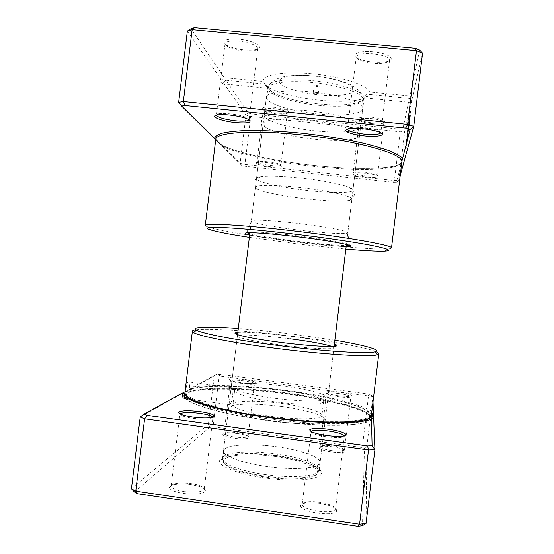 <?xml version="1.0" encoding="UTF-8"?>
<svg xmlns="http://www.w3.org/2000/svg" width="554" height="554" viewBox="0 0 554 554"><rect width="100%" height="100%" fill="white"/><g stroke="black" fill="none" stroke-linecap="round" stroke-linejoin="round"><path stroke-width="0.42" stroke-dasharray="2.77 2.08" d="M192.972 387.149C211.87 383.977 250.92 385.688 287.948 390.667C324.976 395.57 360.128 403.804 371.291 411.151L370.91 394.739L367.87 393.949L219.917 374.317L216.434 374.234L192.972 387.149L186.227 391.505C185.514 395.168 184.717 397.474 183.817 398.437L183.672 398.548C182.903 398.866 182.515 397.599 182.508 394.739M187.273 390.688L188.72 392.564L190.548 391.539L190.86 389.545L189.447 389.351C189.835 384.268 189.426 381.748 188.222 381.782L188.041 381.914C187.037 383.326 186.241 386.505 185.666 391.436L184.877 392.945M231.683 387.613C234.231 386.055 232.465 402.945 229.709 404.683L229.591 404.794C229.134 405.14 229.065 404.164 229.391 401.858L230.519 392.585L231.683 387.613M190.86 389.545C204.004 384.545 246.994 385.743 287.498 391.228C330.724 396.879 370.702 407.55 369.747 415.015C371.104 422.529 321.936 424.087 267.229 416.421C219.516 410.002 184.752 399.032 186.864 392.883L187.404 391.671L187.183 393.659C186.837 394.739 186.13 394.96 185.064 394.33M371.755 412.328L371.291 411.151M338.328 395.722C329.955 394.476 325.717 393.305 325.6 392.19C327.026 391.366 331.59 391.429 339.29 392.364C346.707 393.43 350.973 394.524 352.081 395.646C351.624 396.719 347.039 396.747 338.328 395.722M339.117 393.589C332.047 392.731 327.864 392.682 326.569 393.444L326.521 393.555C327.075 394.586 330.973 395.632 338.231 396.699C345.786 397.599 349.996 397.613 350.862 396.733L350.841 396.616C349.837 395.577 345.925 394.566 339.117 393.589M240.533 382.675C233.144 381.602 229.46 380.57 229.488 379.601C231.191 378.714 236.219 378.777 244.577 379.767C251.107 380.695 254.812 381.644 255.692 382.613C255.006 383.735 249.951 383.763 240.533 382.675M244.279 380.965C236.613 380.051 232.001 380.002 230.45 380.827L230.402 380.93C230.789 381.831 234.183 382.738 240.574 383.666C248.76 384.621 253.4 384.628 254.487 383.7L254.466 383.583C253.677 382.689 250.276 381.817 244.279 380.965M311.043 431.518L310.981 431.718C311.646 433.588 316.916 435.299 326.784 436.843C337.227 438.076 343.071 437.84 344.318 436.136L344.304 435.929M179.967 413.907L179.898 414.122C180.285 415.673 184.627 417.079 192.931 418.346C204.571 419.662 211.24 419.399 212.93 417.55L212.909 417.328M319.762 503.447C308.46 502.111 302.048 502.9 300.503 505.816C301.175 508.828 306.854 511.266 317.539 513.136C328.875 514.465 335.315 513.703 336.867 510.857C336.181 507.748 330.482 505.283 319.762 503.447M317.823 511.162C308.045 509.465 302.837 507.242 302.2 504.5L302.207 504.452C303.675 501.827 309.554 501.121 319.852 502.346C329.616 504.015 334.845 506.252 335.537 509.071L335.53 509.112C334.097 511.695 328.197 512.381 317.823 511.162M332.732 446.787C324.533 445.804 319.921 446.074 318.882 447.584C319.457 449.232 323.674 450.679 331.548 451.939C339.761 452.916 344.394 452.66 345.433 451.178C344.851 449.495 340.62 448.034 332.732 446.787M331.735 450.596C324.526 449.446 320.655 448.124 320.122 446.621L320.122 446.607C321.105 445.243 325.33 445.007 332.816 445.901C340.011 447.036 343.896 448.366 344.456 449.896L344.456 449.917C343.494 451.261 339.256 451.489 331.735 450.596M238.047 433.602C229.176 432.577 224.093 432.868 222.791 434.481C223.186 435.922 226.849 437.182 233.788 438.269C242.694 439.287 247.79 439.01 249.078 437.425C248.691 435.956 245.013 434.682 238.047 433.602M234.107 436.961C227.756 435.963 224.391 434.814 224.017 433.505L224.024 433.491C225.243 432.03 229.903 431.774 238.005 432.709C244.362 433.692 247.735 434.848 248.123 436.185L248.116 436.206C246.925 437.639 242.257 437.895 234.107 436.961M191.421 484.729C180.923 483.109 169.455 484.431 169.434 487.402C169.822 489.909 174.51 491.91 183.492 493.427C196.144 494.812 203.491 493.946 205.541 490.837C205.174 488.254 200.472 486.218 191.421 484.729M184.018 491.523C175.798 490.145 171.505 488.316 171.131 486.038L171.138 485.996C173.104 483.123 179.821 482.326 191.282 483.607C199.523 484.965 203.837 486.814 204.225 489.147L204.225 489.189C202.328 492.014 195.59 492.797 184.018 491.523M237.825 332.407C245.277 331.68 268.448 333.446 290.822 336.313C311.971 339.062 326.493 341.652 334.387 344.089M290.303 338.84C266.516 335.779 242.084 334.159 238.061 335.565L237.382 336.063C236.579 337.705 255.782 341.756 280.497 344.9C308.647 348.563 334.658 349.823 333.951 347.746L332.047 346.479M334.851 340.239L294.188 334.332C274.313 331.811 255.678 329.886 238.289 328.55M195.881 329.775C208.449 327.899 252.451 331.147 294.119 336.486C330.683 341.119 365.467 347.33 375.751 351.541M276.349 455.914C248.594 451.835 219.917 453.871 219.64 460.838C218.518 466.302 238.234 474.21 264.14 477.839C293.641 482.243 321.459 479.549 321.417 473.158C322.58 467.091 301.12 459.308 276.349 455.914M264.812 474.515C240.291 471.087 221.538 463.677 222.507 458.553L222.521 458.442C222.957 451.981 250.069 450.146 276.37 454.003C299.818 457.209 320.115 464.487 319.187 470.145L319.173 470.256C319.125 476.232 292.727 478.67 264.812 474.515M371.367 415.514C372.33 407.869 331.521 396.983 287.498 391.228C246.731 385.709 203.45 384.441 189.447 389.351M140.21 416.989L183.672 392.647M186.227 391.505L214.266 375.972L219.19 376.083L368.5 395.93L362.6 444.994L213.325 424.309L208.373 424.419L131.443 488.739M219.917 374.317L219.19 376.083L213.325 424.309L213.532 426.871L361.437 447.41L364.456 448.415L362.482 525.67M216.434 374.234L214.266 375.972L208.373 424.419L210.021 426.961L213.532 426.871M366.069 523.315L366.873 446.399L362.6 444.994L361.437 447.41M367.87 393.949L368.5 395.93L372.8 397.059L366.873 446.399L364.456 448.415M370.91 394.739L372.8 397.059L373.001 401.962M134.477 491.994L210.021 426.961M185.666 391.436L187.404 391.671M316.805 86.528L314.111 85.593L316.486 85.261L319.173 86.202L316.805 86.528M315.891 94.09L313.197 93.169L315.565 92.864L318.259 93.785L315.891 94.09M317.504 113.986C340.973 116.465 362.337 114.353 362.766 108.799L362.773 108.695C364.137 103.037 339.145 94.533 311.126 91.895C286.577 89.374 266.668 91.964 266.412 97.033L266.391 97.137C265.29 103.335 291.12 111.444 317.504 113.986M284.576 386.2C306.473 389.067 325.994 393.97 327.726 397.405L327.878 398.077C328.397 401.782 302.186 402.072 274.05 398.194C249.335 394.926 230.291 389.462 231.267 386.387L231.579 385.771C234.349 382.44 259.826 382.835 284.576 386.2M283.766 390.238C304.042 392.897 322.012 397.523 323.474 400.771L323.598 401.38C324.042 404.912 299.866 405.272 274.022 401.692C251.315 398.679 233.74 393.555 234.64 390.612L234.903 390.051C237.327 386.851 260.851 387.108 283.766 390.238M282.159 403.485C303.807 406.345 322.587 411.754 321.909 415.396L321.715 415.916C320.198 419.454 296.722 419.904 272.236 416.469C250.837 413.596 233.74 408.52 233.005 405.182L232.936 404.628C233.102 400.445 257.866 400.113 282.159 403.485M282.104 406.588C305.559 409.697 326.001 415.666 325.267 419.752L325.073 420.306C323.557 424.288 298.01 424.918 271.266 421.151C247.908 418 229.363 412.349 228.691 408.637L228.636 408.056C228.857 403.367 255.796 402.917 282.104 406.588M277.242 446.794C300.69 449.986 321.008 457.071 320.108 462.486C320.378 468.282 293.911 470.561 265.788 466.406C241.087 462.971 222.251 455.7 223.449 450.79C223.851 444.599 250.941 442.971 277.242 446.794M277.215 446.843C300.545 450.014 320.745 457.064 319.859 462.451C320.115 468.22 293.793 470.478 265.823 466.35C241.253 462.936 222.514 455.7 223.705 450.811C224.107 444.654 251.045 443.034 277.215 446.843M276.169 455.492C299.368 458.664 319.471 465.886 318.758 471.544L318.751 471.634C318.972 477.707 292.609 480.242 264.646 476.073C240.076 472.638 221.365 465.145 222.59 460L222.604 459.91C223.276 453.497 250.138 451.669 276.169 455.492M275.947 456.648C298.682 459.765 318.349 466.863 317.615 472.43C318.017 478.455 292.138 481.011 264.653 476.911C240.484 473.531 222.126 466.115 223.497 461.046C224.121 454.723 250.429 452.895 275.947 456.648M295.24 223.144C272.028 220.464 253.012 219.543 251.53 220.845L251.343 221.088C250.768 222.957 277.035 227.659 303.391 230.644C326.853 233.379 347.85 234.481 347.815 232.763L347.683 232.479C346.638 230.651 321.846 226.15 295.24 223.144M215.728 139.663L241.807 165.507L245.2 166.276L393.312 182.342L396.456 182.273L401.311 163.458L399.919 164.552L401.969 160.916M409.683 118.625L410.14 115.384C409.288 124.664 406.373 146.838 405.784 148.638L405.632 148.479C405.59 145.328 409.06 117.254 410.126 112.164L406.227 144.94L409.946 118.653L406.359 144.857L410.382 112.192C409.309 117.275 405.84 145.356 405.888 148.507L406.04 148.666C406.636 146.858 409.551 124.692 410.403 115.412L409.946 118.653M408.132 131.665L410.569 111.382M410.313 111.354L407.876 131.644M380.833 132.787L379.033 130.938C375.764 129.47 370.778 128.362 364.068 127.614C357.759 127.018 352.967 127.06 349.699 127.759L347.51 129.172M249.12 119.747L247.43 117.912C243.587 116.098 237.777 114.747 229.993 113.854C224.889 113.355 221.032 113.355 218.421 113.854L216.337 115.17M365.245 176.941C354.906 175.59 350.765 174.295 352.815 173.063C355.162 172.564 359.269 172.613 365.141 173.201C371.256 173.914 375.46 174.787 377.759 175.826C379.504 177.446 375.335 177.82 365.245 176.941M365.28 172.246C359.906 171.705 356.146 171.664 353.985 172.128L353.168 172.626C353.84 173.769 357.912 174.794 365.37 175.708C372.607 176.394 376.658 176.269 377.516 175.327L376.838 174.655C374.726 173.7 370.875 172.896 365.28 172.246M270.428 166.685C259.348 165.196 254.75 163.797 256.62 162.488C258.614 162.08 262.153 162.135 267.236 162.647C273.974 163.444 278.641 164.434 281.238 165.625C283.004 167.135 279.403 167.488 270.428 166.685M267.506 161.72C262.852 161.242 259.611 161.193 257.776 161.574L256.987 162.052C257.88 163.305 262.361 164.441 270.428 165.445C276.813 166.068 280.331 165.958 280.982 165.113L280.331 164.455C277.949 163.354 273.676 162.447 267.506 161.72M371.879 117.254C361.263 116.575 357.164 117.434 359.581 119.837C362.032 121.16 366.097 122.136 371.776 122.773C377.232 123.279 381.256 123.161 383.846 122.413C386.761 120.509 382.772 118.785 371.879 117.254M371.651 123.632C366.436 123.05 362.704 122.157 360.46 120.945L359.539 119.83C360.377 118.424 364.449 118.016 371.741 118.604C379.275 119.539 383.326 120.807 383.887 122.413L382.717 123.313C380.349 123.992 376.658 124.103 371.651 123.632M373.161 51.799C359.151 50.338 350.031 54.417 357.621 58.26C361.284 60.171 366.395 61.466 372.96 62.145C379.123 62.692 384.102 62.436 387.876 61.376C396.546 59.091 387.655 53.004 373.161 51.799M372.794 63.211C366.762 62.588 362.067 61.397 358.708 59.652C356.977 58.689 356.153 57.734 356.236 56.785C357.448 54.133 363.022 53.129 372.967 53.786C383.368 55.088 388.908 57.228 389.58 60.213C389.441 61.155 388.402 61.923 386.477 62.512C383.015 63.475 378.451 63.71 372.794 63.211M238.788 39.168C225.153 38.621 220.991 40.581 226.302 45.033C230.658 47.457 236.669 49.084 244.328 49.908C249.293 50.359 253.268 50.213 256.253 49.465C265.387 47.457 253.974 40.421 238.788 39.168M243.933 50.933C236.89 50.172 231.378 48.683 227.389 46.474L225.042 43.621C225.893 41.37 230.492 40.546 238.843 41.148C250.422 42.693 256.737 45.137 257.797 48.475L254.868 50.539C252.139 51.217 248.49 51.349 243.933 50.933M273.953 107.324C264.507 106.68 260.976 107.483 263.365 109.727C266.135 111.257 270.657 112.379 276.931 113.099C281.654 113.549 285.109 113.466 287.297 112.857C291.826 111.645 283.828 108.245 273.953 107.324M276.681 113.937C270.92 113.279 266.772 112.247 264.237 110.855L263.337 109.74C263.988 108.487 267.52 108.134 273.946 108.674C282.104 109.72 286.557 111.119 287.318 112.871L286.189 113.722C284.181 114.276 281.017 114.353 276.681 113.937M315.461 130.855C289.084 128.251 263.192 120.633 264.216 115.059C264.445 113.335 266.938 111.984 271.682 111.001C280.393 109.387 292.775 109.346 308.827 110.869C328.854 113.099 344.013 116.478 354.318 121.007C358.694 123.085 360.793 124.996 360.606 126.721C360.239 131.727 338.93 133.369 315.461 130.855M359.539 135.287L359.532 135.605C359.283 137.115 357.198 138.299 353.286 139.151C344.2 140.875 331.257 140.896 314.45 139.213C294.139 136.942 278.78 133.5 268.365 128.874C264.764 127.115 263.018 125.467 263.136 123.937C263.067 119.567 282.962 117.663 307.692 120.273C331.361 122.628 354.034 128.611 358.403 133.299M308.239 190.59C281.875 187.758 255.754 181.885 256.509 178.526C256.62 177.696 258.199 177.072 261.246 176.657C269.382 175.715 282.533 176.186 300.697 178.076C320.932 180.251 341.119 184.163 348.798 187.252C351.658 188.381 353.043 189.364 352.946 190.195C352.822 193.235 331.701 193.235 308.239 190.59M307.228 198.955C287.18 196.746 266.709 192.965 258.953 189.89C256.55 188.956 255.38 188.131 255.429 187.418C255.145 184.842 274.826 184.717 299.555 187.487C327.739 190.521 353.168 196.351 351.873 199.087C351.755 199.793 350.419 200.313 347.87 200.652C339.367 201.531 325.821 200.97 307.228 198.955M249.362 237.375L305.012 244.82L345.848 249.051M391.512 247.936C391.422 248.434 390.099 248.76 387.551 248.919C376.076 249.646 341.451 246.876 305.462 242.673C264.362 237.908 221.468 231.253 208.9 227.299C206.462 226.538 205.257 225.9 205.285 225.402M369.539 94.422L409.358 98.363L402.876 128.84L399.711 129.13L251.564 113.958L248.192 113.009L225.984 80.24L264.521 84.049L268.475 87.234C285.705 98.46 343.695 105.475 363.105 98.688C366.63 97.552 368.77 96.133 369.539 94.422L364.047 98.183C363.77 99.99 361.81 101.465 358.161 102.628C349.062 105.163 335.911 105.62 318.716 103.993C297.99 101.714 282.526 97.795 272.333 92.241L268.032 88.273L267.686 86.521C267.741 81.092 287.755 78.135 312.491 80.655C340.052 83.211 364.802 91.812 364.061 97.802C364.705 96.354 366.533 94.409 369.553 91.964C367.821 85.281 341.43 76.5 312.768 73.862C284.029 70.947 261.557 74.901 263.233 81.486L224.225 77.643L191.068 28.711M400.23 175.431L398.832 180.486L404.739 131.374L422.557 53.122M419.634 50.033L409.877 95.939L369.553 91.964M187.356 31.107L221.552 80.088L224.225 77.643M225.984 80.24L223.103 82.311L222.466 83.772C221.863 84.076 221.565 82.844 221.552 80.088M223.103 82.311L245.983 115.087L250.747 116.409L400.265 131.762L404.739 131.374L402.876 128.84M396.456 182.273L398.832 180.486L394.393 180.597L244.916 164.413L240.124 163.312L245.983 115.087L248.192 113.009M241.807 165.507L240.124 163.312L178.651 102.386M245.2 166.276L244.916 164.413L250.747 116.409L251.564 113.958M393.312 182.342L394.393 180.597L400.265 131.762L399.711 129.13M215.721 139.746L221.261 145.543C235.699 153.742 275.823 162.343 314.679 166.47C353.535 170.722 391.096 170.424 399.919 164.552M263.233 81.486L268.032 88.273L264.521 84.049M411.657 100.994L409.358 98.363M409.877 95.939L412.128 98.931M221.261 145.543L221.046 144.677L220.25 144.22C234.938 152.599 275.567 161.339 314.894 165.507C354.214 169.808 392.287 169.476 401.311 163.458L401.969 160.951M215.755 140.12L215.748 139.483L216.538 140.564M190.548 391.539C203.623 386.408 246.703 387.53 287.277 393.035C330.503 398.693 370.474 409.461 369.504 417.051L369.082 418.125M363.445 421.137C350.363 425.237 308.696 424.502 266.952 418.679C231.759 413.907 201.711 406.338 191.525 400.327M186.94 396.435L186.615 394.919L187.183 393.659M371.346 419.08C369.83 426.358 320.385 427.646 266.529 420.077C219.765 413.762 184.69 402.966 184.344 396.449M188.27 392.17C201.635 386.831 245.817 387.959 287.374 393.596C328.023 398.956 366.125 408.679 371.062 416.407M314.16 76.099C335.232 78.114 354.054 84.686 354.082 89.582C354.422 94.519 337.843 96.756 318.91 94.838C299.991 92.989 281.702 87.31 279.528 82.241C277.042 77.151 293.073 74.014 314.16 76.099M318.488 105.329C342.649 107.878 364.38 105.191 363.099 98.958C362.932 93.12 338.84 84.997 312.338 82.532C289.209 80.178 269.978 82.622 268.413 87.504C265.269 93.958 291.439 102.781 318.488 105.329M346.153 246.53C336.88 246.371 322.255 245.145 302.276 242.853C280.691 240.346 258.503 237.008 249.667 234.848M249.799 233.767C257.568 235.872 280.213 239.342 302.29 241.897C323.01 244.272 337.67 245.457 346.285 245.443M349.228 245.145L349.429 244.667C348.39 243.123 321.909 238.642 293.426 235.381C268.586 232.486 248.365 231.198 246.932 232.264L247.015 232.777M229.709 404.683L183.817 398.437M369.747 415.015L369.435 417.917M186.864 392.883L186.435 395.985M186.421 397.814C188.055 404.226 222.833 414.392 266.619 420.306C296.847 424.288 322.573 425.929 343.785 425.223C354.809 424.703 362.42 423.533 366.63 421.719L368.999 419.911M188.72 392.564C202.231 387.371 245.921 388.389 287.263 394.019C315.441 397.869 338.175 402.696 355.467 408.499C367.565 412.792 370.681 416.324 370.91 416.629M326.569 393.444L325.6 392.19M230.45 380.827L229.488 379.601M302.2 504.5L300.503 505.816M320.122 446.621L318.882 447.584M230.402 380.93L224.024 433.491L222.791 434.481M171.131 486.038L169.434 487.402M238.061 335.565L237.306 334.581M222.507 458.553L219.64 460.838M320.122 446.607L326.521 393.555M302.207 504.452L310.981 431.718M171.138 485.996L179.898 414.122M222.521 458.442L229.391 401.858M230.519 392.585L237.382 336.063M319.187 470.145L333.951 347.746M204.225 489.147L212.93 417.55M335.537 509.071L344.318 436.136M248.123 436.185L254.487 383.7M344.456 449.896L350.862 396.733M319.173 470.256L321.417 473.158M333.404 347.102L334.374 346.326M204.225 489.189L205.541 490.837M248.116 436.206L249.078 437.425M344.456 449.917L345.433 451.178M335.53 509.112L336.867 510.857M254.466 383.583L255.692 382.613M350.841 396.616L352.081 395.646M231.544 387.745L188.041 381.914M313.197 93.169L314.111 85.593M317.283 94.125L315.545 94.997L314.063 93.737M362.773 108.695L363.099 98.958C363.763 94.138 356.347 86.459 346.832 83.142C337.303 79.596 326.264 77.207 313.709 75.974C302.99 74.949 293.544 75.109 285.358 76.431C276.134 77.879 269.057 83.148 268.413 87.504L266.412 97.033M362.766 108.799L346.416 244.369M334.117 346.354L327.878 398.077M323.474 400.771L327.726 397.405M323.598 401.38L321.909 415.396M321.715 415.916L325.073 420.306M325.267 419.752L320.108 462.486M228.636 408.056L223.449 450.79M233.005 405.182L228.691 408.637M234.64 390.612L232.936 404.628M234.903 390.051L231.579 385.771M266.391 97.137L249.93 232.694M237.548 334.664L231.267 386.387M319.859 462.451L318.751 471.634M317.615 472.43L318.758 471.544M223.705 450.811L222.59 460M223.497 461.046L222.604 459.91M318.259 93.785L319.173 86.202M251.53 220.845L246.932 232.264L254.085 232.694C263.178 233.144 276.224 234.335 293.225 236.26C312.74 238.58 328.349 240.81 340.059 242.943L349.429 244.667L347.683 232.479M401.913 161.138C402.052 161.574 401.449 162.537 400.106 164.026C391.927 169.192 353.902 169.905 314.859 165.514C275.774 161.422 235.215 152.537 221.046 144.677L218.428 142.426M349.699 127.759L348.189 128.985M218.421 113.854L216.912 115.031M353.985 172.128L352.815 173.063M257.776 161.574L256.62 162.488M360.46 120.945L359.581 119.837M358.708 59.652L357.621 58.26M227.389 46.474L226.302 45.033M264.237 110.855L263.365 109.727M271.682 111.001C264.48 113.383 261.121 116.458 261.599 120.225C261.163 122.663 263.413 125.55 268.365 128.874M261.246 176.657C255.346 178.672 255.616 179.157 254.307 181.297C253.317 184.683 254.861 187.55 258.953 189.89M384.85 251.087L387.551 248.919M356.236 56.785L347.517 129.054M225.042 43.621L216.337 115.038M359.539 119.83L353.168 172.626M263.337 109.74L256.987 162.052M263.136 123.937L256.509 178.526M267.686 86.521L264.216 115.059M255.429 187.418L251.343 221.088M351.873 199.087L347.815 232.763M364.047 98.183L360.606 126.721M359.532 135.605L352.946 190.195M287.318 112.871L280.982 165.113M383.887 122.413L377.516 175.327M257.797 48.475L249.148 119.616M389.58 60.213L380.854 132.676M267.928 88.287L222.466 83.772M411.525 102.538L364.56 97.878M358.161 102.628L363.105 98.688M272.333 92.241L268.475 87.234M211.005 230.048L208.9 227.299M348.798 187.252C354.041 190.618 353.667 191.019 354.428 193.408C354.581 196.94 352.399 199.35 347.87 200.652M354.318 121.007C360.744 125.031 363.272 128.819 361.907 132.364C361.755 134.837 358.881 137.101 353.286 139.151M286.189 113.722L287.297 112.857M254.868 50.539L256.253 49.465M386.477 62.512L387.876 61.376M382.717 123.313L383.846 122.413M280.331 164.455L281.238 165.625M376.838 174.655L377.759 175.826M247.43 117.912L248.594 119.456M379.033 130.938L380.217 132.461"/><path stroke-width="0.83" d="M184.344 396.449L185.064 394.33L183.672 392.647L181.747 393.326L143.992 414.101L140.21 416.989L131.443 488.739L135.765 491.169L359.574 524.195L366.069 523.315L374.926 449.592L368.5 449.945L359.574 524.195L357.891 526.3L137.537 493.725L134.477 491.994L131.443 488.739M143.992 414.101L147.108 415.368L367.551 445.922L372.094 445.693L371.471 419.032C372.717 418.976 373.167 417.965 372.828 415.999L371.755 412.328M371.471 419.032C361.139 424.281 314.437 423.99 266.516 417.3C218.401 410.819 182.308 399.884 181.747 393.326M326.895 435.569C315.274 433.72 309.575 431.76 309.783 429.696C312.027 428.138 318.335 427.993 328.702 429.267C338.549 430.749 344.304 432.494 345.966 434.495C345.537 436.621 339.18 436.981 326.895 435.569M344.304 435.929L344.269 435.832C342.767 433.976 337.497 432.369 328.453 430.998C318.924 429.835 313.142 429.98 311.099 431.428L311.043 431.518M192.785 417.058C182.979 415.535 178.284 413.907 178.693 412.176C181.511 410.445 188.713 410.265 200.319 411.636C208.588 412.855 213.332 414.281 214.557 415.909C215.866 418.021 204.232 418.699 192.785 417.058M212.909 417.328L212.888 417.259C211.78 415.749 207.431 414.44 199.835 413.312C189.184 412.058 182.571 412.238 180.008 413.845L179.967 413.907M334.387 344.089L336.202 344.865C342.282 347.76 313.668 346.679 280.539 342.372C251.17 338.653 230.353 333.965 235.879 332.725L237.825 332.407M238.289 328.55C209.495 326.341 190.278 326.659 196.448 330.142C201.594 333.446 234.654 339.927 275.781 345.177C323.605 351.388 368.895 354.131 375.106 351.762C381.935 349.851 363.348 344.962 334.851 340.239M375.751 351.541C377.828 352.392 378.839 353.127 378.791 353.764L377.378 354.754C371.138 357.351 324.478 354.664 275.109 348.231C232.659 342.794 198.671 336.001 193.526 332.504L192.397 331.202C192.501 330.579 193.658 330.101 195.881 329.775M192.397 331.202L184.877 392.945C182.709 399.226 218.096 410.424 266.786 416.975C322.636 424.807 372.773 423.18 371.367 415.514L378.791 353.764M182.508 394.739L182.55 393.541M367.551 445.922L368.5 449.945L144.601 418.817L135.765 491.169L137.537 493.725M147.108 415.368L144.601 418.817L140.21 416.989M373.001 401.962L374.926 449.592L372.094 445.693M366.069 523.315L362.482 525.67L357.891 526.3M332.047 346.479C324.852 344.082 310.939 341.534 290.303 338.84M364.075 135.868C350.904 134.608 341.056 130.502 348.189 128.985C351.748 128.237 356.977 128.196 363.874 128.853C371.215 129.664 376.658 130.869 380.217 132.461C386.623 135.384 376.838 137.288 364.075 135.868M347.51 129.172C348.674 131.25 354.248 132.898 364.241 134.11C373.811 134.941 379.345 134.497 380.833 132.787M235.492 122.552C221.697 121.25 209.315 116.409 216.912 115.031C219.758 114.498 223.975 114.498 229.55 115.045C238.061 116.021 244.411 117.49 248.594 119.456C252.631 122.476 248.261 123.507 235.492 122.552M216.337 115.17C218.006 117.524 224.37 119.394 235.429 120.793C243.428 121.52 247.991 121.174 249.12 119.747M345.848 249.051C364.615 250.706 377.62 251.384 384.85 251.087C392.828 250.595 387.869 248.587 369.989 245.069C351.845 241.641 320.392 237.098 289.306 233.504C230.783 226.683 195.022 225.679 211.005 230.048C217.957 232.064 230.748 234.501 249.362 237.375M289.368 230.443C345.308 236.821 394.123 245.526 391.512 247.936L401.969 160.958L401.124 159.739C397.045 151.976 351.181 139.892 300.954 134.816C252.222 129.615 215.208 132.475 215.748 139.483L205.285 225.402C204.197 222.895 240.658 224.792 289.368 230.443M401.969 160.916L410.092 129.463L405.757 128.106L184.946 105.537L183.346 101.569L407.633 124.394L413.762 126.347L422.557 53.122L416.49 50.649L192.127 29.694L187.356 31.107L178.651 102.386L183.346 101.569L192.127 29.694L194.454 27.7L415.355 48.274L419.634 50.033L422.557 53.122M410.092 129.463L413.762 126.347L400.23 175.431M358.403 133.299L359.539 135.287M187.356 31.107L191.068 28.711L194.454 27.7M405.757 128.106L407.633 124.394L416.49 50.649L415.355 48.274M184.946 105.537L181.615 106.084L215.721 139.746M181.615 106.084L178.651 102.386M401.124 159.739L402.585 158.541C400.39 156.173 396.082 153.638 389.656 150.937C382.038 148.188 372.613 145.467 361.374 142.773C342.995 138.756 322.871 135.536 301.009 133.112C279.334 131.007 260.47 130.162 244.425 130.564C234.848 131.063 227.237 131.97 221.607 133.292C217.203 134.816 214.876 136.609 214.633 138.673L215.728 139.663M369.082 418.125C368.292 419.274 366.416 420.278 363.445 421.137M191.525 400.327L186.94 396.435M183.388 392.779L184.745 394.503L184.967 394.226M371.062 416.407L371.346 419.08M249.667 234.848C235.457 231.627 257.084 232.071 293.184 236.295C333.529 240.907 362.905 246.876 346.153 246.53M346.285 245.443L349.228 245.145M247.015 232.777L249.799 233.767M186.435 395.985L186.421 397.814M369.435 417.917L368.999 419.911M370.91 416.629L371.415 417.1L372.828 415.999M311.099 431.428L309.783 429.696M180.008 413.845L178.693 412.176M237.306 334.581L235.879 332.725M375.106 351.762L377.378 354.754M196.448 330.142L193.526 332.504M334.374 346.326L336.202 344.865M212.888 417.259L214.557 415.909M344.269 435.832L345.966 434.495M346.416 244.369L334.117 346.354M249.93 232.694L237.548 334.664"/></g></svg>

